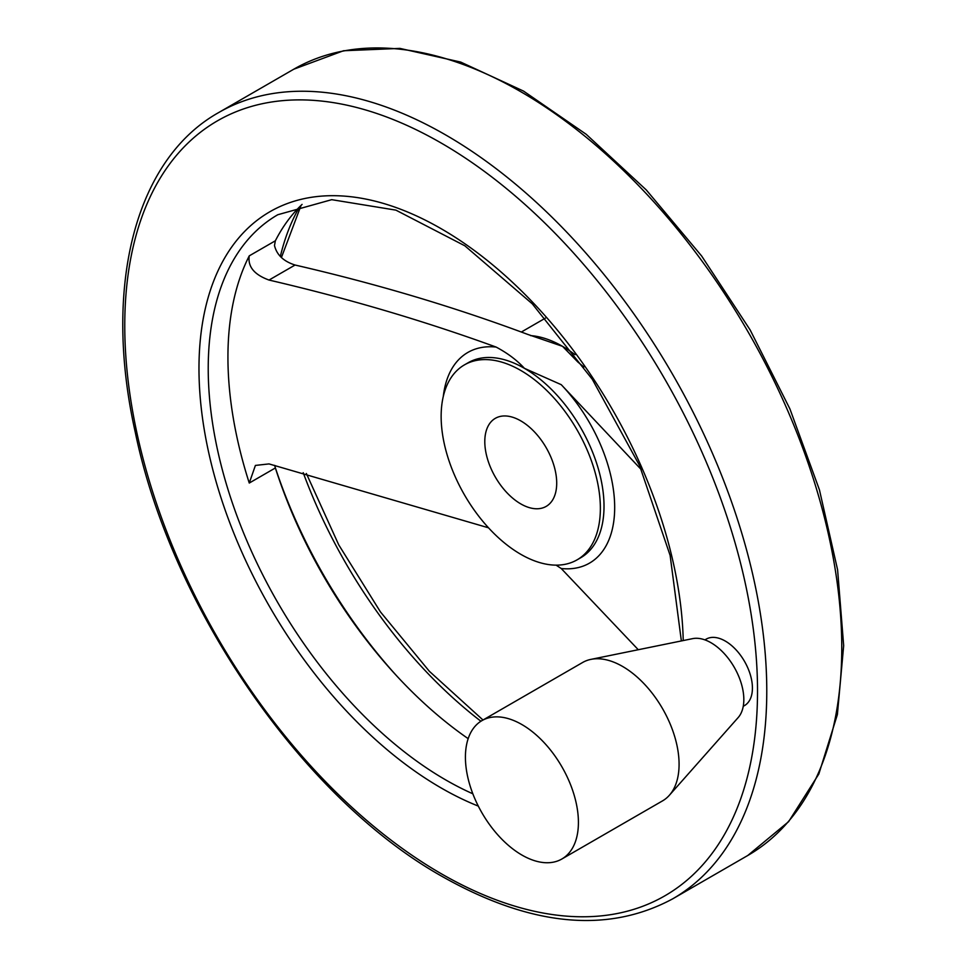 <?xml version="1.0" encoding="UTF-8"?>
<svg xmlns="http://www.w3.org/2000/svg" width="968" height="968" viewBox="0 0 968 968"><rect width="100%" height="100%" fill="white"/><g stroke="black" fill="none" stroke-linecap="round" stroke-linejoin="round"><path stroke-width="1.45" d="M583.898 366.993L577.969 362.141L562.517 346.326L527.536 334.335C454.367 307.001 376.879 283.902 295.071 265.026C283.588 261.384 276.739 254.874 274.488 245.509L275.36 240.79A335.932 193.951 60 0 1 302.077 204.405M488.525 527.814L269.019 463.914L255.407 465.426L249.26 483.044A335.932 193.951 -120 0 1 249.26 255.854C247.602 266.575 254.185 274.646 269.019 280.054C348.48 298.567 424.178 320.904 496.112 347.064C507.607 353.175 517.033 360.265 524.414 368.324L561.234 384.671L641.36 469.698M638.275 649.722L561.234 568.519L556.092 565.143M468.173 738.657A335.932 193.951 60 0 1 275.36 467.967L274.706 465.354M704.898 639.872L706.12 639.17A38.357 22.143 60 0 1 725.298 641.07A38.357 22.143 60 0 1 750.357 674.865A38.357 22.143 60 0 1 744.477 705.599L743.242 706.301M520.748 554.289A112.578 65.001 -120 0 0 577.049 559.867A112.578 65.001 -120 0 0 577.049 429.865A112.578 65.001 -120 0 0 464.459 364.863A112.578 65.001 -120 0 0 447.204 455.081A112.578 65.001 -120 0 0 520.748 554.289M520.748 420.85A50.844 29.355 60 0 1 553.974 465.656A50.844 29.355 60 0 1 546.17 506.397A50.844 29.355 60 0 1 495.326 477.042A50.844 29.355 60 0 1 495.326 418.333A50.844 29.355 60 0 1 520.748 420.85M561.864 859.003L662.535 800.875A79.896 46.125 -120 0 0 669.372 795.26L738.197 717.53A46.379 26.777 -120 0 0 734.216 667.23A46.379 26.777 -120 0 0 692.652 638.638L590.928 659.377A79.896 46.125 -120 0 0 582.627 662.487L481.967 720.603A79.896 46.125 -120 0 0 469.722 784.637A79.896 46.125 -120 0 0 521.909 855.046A79.896 46.125 -120 0 0 561.864 859.003A79.896 46.125 -120 0 0 561.864 766.741A79.896 46.125 -120 0 0 481.967 720.603M669.372 795.26A79.896 46.125 -120 0 0 662.535 708.624A79.896 46.125 -120 0 0 590.928 659.377M269.019 280.054L295.071 265.026M299.56 206.874A349.787 201.949 -120 0 0 280.333 256.484M303.214 472.674A349.787 201.949 -120 0 0 480.927 721.245M275.009 466.733A349.787 201.949 -120 0 0 396.711 675.906M577.049 559.867L580.703 557.762A112.578 65.001 -120 0 0 597.958 467.544A112.578 65.001 -120 0 0 524.414 368.324A112.578 65.001 -120 0 0 468.113 362.758L464.459 364.863M561.234 568.519A121.641 70.228 -120 0 0 614.68 507.45A121.641 70.228 -120 0 0 561.234 384.671M496.112 347.064A121.641 70.228 -120 0 0 443.308 396.36M575.028 354.687A112.578 65.001 -120 0 0 562.517 346.326A112.578 65.001 -120 0 0 530.537 335.606M747.732 855.518A453.968 262.098 -120 0 0 747.744 331.31A453.968 262.098 -120 0 0 293.776 69.212L343.531 50.747L399.929 48.4L460.683 62.073L523.519 91.089L586.172 134.274L646.297 189.958L701.667 256.036L750.152 329.955L789.912 408.907L819.448 489.881L837.598 569.789L843.673 645.62L837.38 714.541L818.843 773.989L788.605 821.663L747.732 855.518L672.748 898.812A453.968 262.098 -120 0 0 672.748 374.604A453.968 262.098 -120 0 0 218.78 112.506L293.776 69.212M441.142 873.656A447.434 258.323 -120 0 0 715.134 483.855A447.434 258.323 -120 0 0 167.149 167.476A447.434 258.323 -120 0 0 441.142 873.656M683.226 640.562A342.478 197.726 -120 0 0 436.798 226.234A342.478 197.726 -120 0 0 198.984 371.022A342.478 197.726 -120 0 0 441.142 787.952A342.478 197.726 -120 0 0 478.301 806.102M681.363 640.937L670.122 555.414L639.57 465.596L592.271 379.262L532.291 303.843L464.858 245.811L395.912 210.141L331.721 199.674L277.804 214.727A335.932 193.951 -120 0 0 226.306 483.915A335.932 193.951 -120 0 0 445.764 779.954A335.932 193.951 -120 0 0 472.844 793.796M249.26 255.854L275.36 240.79M249.26 483.044L275.36 467.967M521.679 331.83L545.42 318.121M301.096 205.349L281.422 257.536M306.36 473.485L338.715 544.815L380.436 611.897L429.381 671.308L483.008 720.01M672.748 898.812C607.638 933.842 530.887 926.461 442.497 876.645C303.153 798.648 171.517 608.001 135.254 432.188C102.753 287.012 134.83 159.49 218.78 112.506"/></g></svg>
